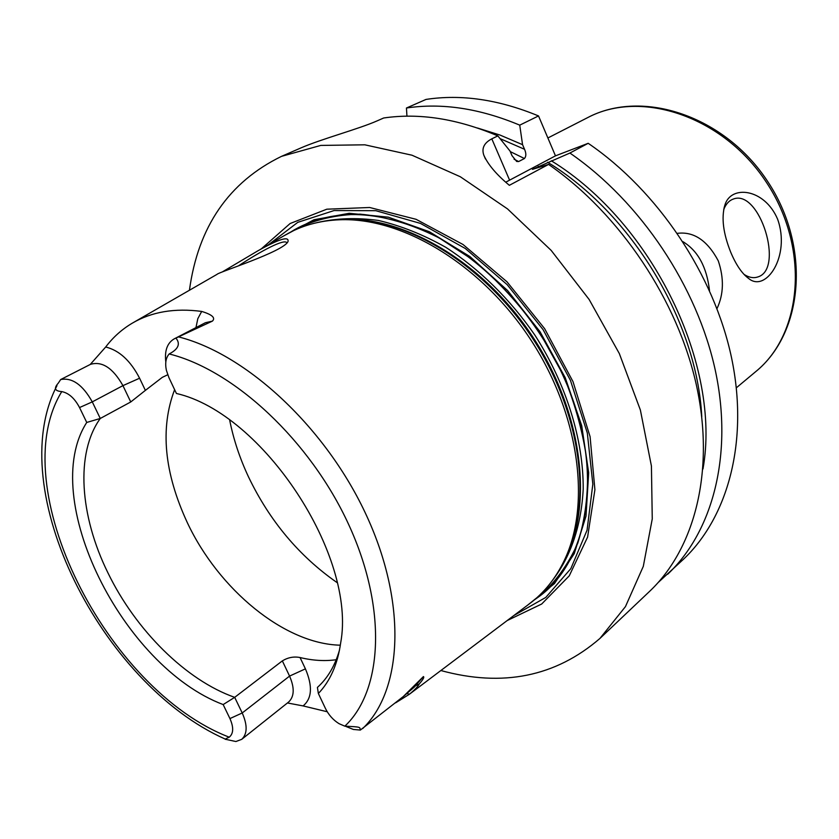 <?xml version="1.0" encoding="UTF-8"?>
<svg xmlns="http://www.w3.org/2000/svg" width="839" height="839" viewBox="0 0 839 839"><rect width="100%" height="100%" fill="white"/><g stroke="black" fill="none" stroke-linecap="round" stroke-linejoin="round"><path stroke-width="1.26" d="M677.419 233.336C693.759 231.312 707.382 240.478 718.278 260.845C724.151 278.401 723.721 294.332 716.988 308.616M682.988 241.705C697.964 250.84 706.795 267.117 709.5 290.525M777.564 219.084C790.936 255.895 765.797 293.199 748.587 278.422C741.991 273.608 736.023 264.841 730.675 252.109C723.228 233.389 721.267 217.846 724.781 205.471C730.465 184.454 764.465 188.272 777.564 219.084M723.69 209.656C725.829 204.171 728.955 200.668 733.055 199.158C759.473 188.114 784.989 269.906 757.428 277.069C753.286 278.359 748.808 277.468 744.004 274.384M189.436 290.242C198.119 226.708 228.795 182.084 281.484 156.369L320.76 145.42L364.818 144.811L412.001 155.215L460.328 176.756L507.511 208.901L551.192 250.421L589.114 299.45L619.329 353.565L640.377 410.03L651.421 466.023L652.26 518.901L643.303 566.367L625.443 606.628L599.948 638.427L649.522 591.432C694.524 548.979 715.08 471.665 696.622 386.129C678.006 300.708 620.147 214.081 548.58 164.413L509.357 185.314C496.447 174.575 487.931 164.507 483.788 155.1C481.471 148.283 484.145 142.861 491.811 138.844L497.852 135.887L510.018 151.03L512.021 155.687L516.677 161.466L518.628 161.549L524.448 158.529C526.252 156.432 526.284 153.348 524.543 149.29L522.561 144.675L519.74 125.147C479.677 108.399 441.922 102.683 406.454 108.011L426.023 99.422C461.324 94.031 498.827 99.537 538.523 115.939L555.47 155.844L588.191 143.301C658.122 191.082 714.104 274.867 731.598 358.022C748.944 441.293 728.053 517.181 683.271 559.435L658.332 582.371M497.852 135.887C457.381 118.719 419.322 112.762 383.675 117.995L377.403 120.753C359.102 128.912 321.222 139.022 300.771 147.989L281.484 156.369M599.948 638.427C555.659 676.706 502.634 687.414 440.863 670.529M588.191 143.301L569.901 153.044L532.44 169.363L548.58 164.413M555.47 155.844L505.833 182.147M519.74 125.147L538.523 115.939M569.901 153.044C640.597 201.696 697.45 286.791 715.447 371.006C733.307 455.325 712.563 531.874 667.676 574.233M702.967 469.011C721.571 366.024 652.805 222.996 551.328 160.805M406.454 108.011L406.946 116.181M522.561 144.675L499.992 135.048L477.464 128M238.727 265.68C260.363 251.459 284.568 238.255 286.938 242.838M174.155 338.893L205.356 322.742L212.382 321.127L174.155 338.893C167.234 342.994 164.454 350.712 165.818 362.049M345.815 726.406L353.355 729.448L360.361 730.056L403.339 696.506L423.412 676.58L414.099 687.288L403.695 696.192M406.852 693.496L409.422 694.231C414.833 689.763 418.095 686.354 419.227 684.016C423.097 679.548 424.492 677.073 423.412 676.58M409.422 694.231L395.641 702.83M327.231 711.755L303.089 705.924C312.014 698.551 312.79 686.197 305.417 668.851L300.058 657.535C312.716 660.587 324.766 661.321 336.229 659.727M287.441 702.967L303.089 705.924M410.082 693.727L529.189 603.975C543.955 593.068 555.722 578.417 564.49 560.022C591.422 503.578 579.088 412.84 529.933 338.526C480.852 264.149 402.217 217.175 339.711 219.766C319.344 220.594 301.243 225.66 285.407 234.962L260.321 249.414M60.66 379.553L90.497 364.336C102.148 360.938 112.971 368.038 122.934 385.636L130.748 401.965L145.378 390.387L139.589 378.221L122.934 385.636L92.28 401.881C82.694 384.765 72.154 377.33 60.66 379.553L58.3 383.129C53.633 388.289 54.797 391.11 61.771 391.593C68.746 392.998 74.671 398.326 79.537 407.555L86.742 422.447L100.271 418.472L92.28 401.881L79.537 407.555M139.589 378.221C130.58 360.78 119.285 350.377 105.693 347L90.203 364.493M105.693 347C113.055 337.257 121.917 329.318 132.279 323.172C151.618 311.793 174.753 307.882 201.696 311.426L197.815 318.673L195.959 327.609M212.382 321.127C215.759 317.866 212.194 314.635 201.696 311.426M133.632 322.396L217.081 274.322C217.804 272.392 284.285 251.49 288.05 241.401C288.952 235.958 278.905 239.084 257.919 250.798L222.366 271.899M360.361 730.056C359.491 727.098 362.018 726.994 344.839 726.175L339.061 723.679C333.188 720.04 328.636 714.933 325.396 708.368L318.359 693.486L317.415 687.414C327.65 678.227 335.013 665.736 339.512 649.963M318.359 693.486C330.147 681.184 337.582 664.362 340.655 642.999C356.953 556.163 262.911 413.228 176.421 393.47L168.912 377.602L166.384 370.303C164.926 363.214 165.849 357.76 169.174 353.953C178.392 349.139 180.647 343.864 175.949 338.117M229.938 718.583C233.798 727.382 233.567 733.58 229.236 737.187C225.544 738.781 224.412 739.505 225.859 739.369L235.885 741.529L241.737 739.327C247.411 733.915 247.578 725.137 242.219 712.972L234.689 697.345L223.164 704.571L229.938 718.583L242.219 712.972L289.57 676.087L305.417 668.851M223.164 704.571C122.41 666.596 38.164 497.915 86.742 422.447M167.716 374.771L162.305 377.351L145.378 390.387M300.058 657.535C293.933 656.318 288.029 657.43 282.344 660.88L289.57 676.087C294.699 687.938 294.374 696.58 288.616 702.033L241.737 739.327M130.748 401.965L100.271 418.472C75.216 453.238 79.799 515.954 107.979 572.943C135.698 630.12 185.891 680.209 234.689 697.345L282.344 660.88M174.617 389.653C159.945 428.31 164.161 472.619 187.286 522.571C218.685 589.555 284.557 644.069 340.34 645.191M290.787 232.004L294.625 229.645C334.593 207.275 382.248 209.781 437.58 237.164C490.049 265.344 538.785 319.628 565.224 380.507C604.814 469.976 589.219 561.669 537.684 597.567L534.149 600.063M528.098 604.783L554.474 583.566L574.254 553.635L586.01 516.1L588.674 472.682L581.71 425.646L565.224 377.686L540.012 331.699L507.574 290.493L469.903 256.545L429.348 231.721L388.363 217.175L349.223 213.295L313.943 219.766L284.096 235.717M261.369 248.805L290.116 223.52L326.822 209.194L369.663 207.495L416.102 219.315L463.034 244.516L506.997 281.799L544.616 328.647L572.995 381.619L590.09 436.668L594.903 489.724L587.594 537.086L569.251 575.848L541.69 604.017L507.165 620.566M295.527 229.131C314.761 219.598 336.282 214.606 360.088 214.144C384.807 216.514 410.166 223.793 436.144 235.979L474.025 260.614C498.293 281.138 520.096 304.966 539.435 332.076L563.347 375.211C575.743 405.342 583.766 435.179 587.415 464.754C588.454 493.426 585.223 519.614 577.725 543.294C567.982 565.025 554.957 582.874 538.648 596.844M587.761 117.565C641.101 89.207 723.113 116.243 766.301 182.178C810.002 247.778 802.682 333.796 755.645 371.698C803.825 332.601 810.925 246.33 767.58 181.329C724.791 115.95 642.643 88.609 587.761 117.565L547.888 137.974M509.577 180.123L491.811 138.844M701.771 416.805C697.136 321.903 631.725 213.379 547.573 162.242M539.645 167.16L538.219 166.3M518.628 161.549L514.055 159.19M524.448 158.529L510.269 151.607M524.543 149.29L500.075 138.634M229.697 420.213C233.504 439.374 239.786 458.314 248.564 477.024C269.697 520.977 299.187 556.163 337.037 582.57M362.7 728.546C402.468 690.507 407.177 604.111 366.842 516.258C326.707 428.425 246.939 354.173 178.55 336.9M228.774 268.344L229.938 268.941M169.174 353.953C234.06 369.999 310.178 440.706 348.615 524.396C387.24 608.107 382.92 690.445 344.839 726.175M229.236 737.187C106.207 689.847 3.492 486.106 61.771 391.593M419.227 684.016L415.525 685.851L406.443 693.622M553.09 579.571C570.772 556.32 581.354 525.382 583.199 489.221C583.556 440.003 566.356 384.168 534.863 335.097C510.039 299.135 479.216 268.858 445.771 247.306C423.192 234.605 400.748 225.66 378.441 220.458C356.596 217.469 336.145 218.182 317.069 222.608M560.221 568.328C594.473 513.499 585.213 415.987 532.576 336.607C480.139 257.091 394.057 210.39 330.199 220.447M513.814 615.553L545.769 597.441L570.835 568.632L587.048 530.227L592.837 484.124L587.321 433.029L570.426 380.319L543.095 329.654L507.186 284.673L465.299 248.491L420.454 223.405L375.767 210.683L334.079 210.558L297.772 222.345L268.585 244.652M562.654 563.766L566.073 557.012C592.827 500.935 580.619 410.921 531.884 337.226C483.222 263.488 405.195 216.923 343.099 219.493L335.348 219.986M744.875 275.276L748.598 278.422M723.942 208.471L724.76 205.513M757.428 277.069L756.736 277.269M736.359 387.796L755.645 371.698M485.466 158.99L483.82 155.184M56.968 385.667C2.727 489.756 101.886 684.32 225.219 739.075M335.275 219.996L339.711 219.766M562.623 563.829L564.49 560.022"/></g></svg>
